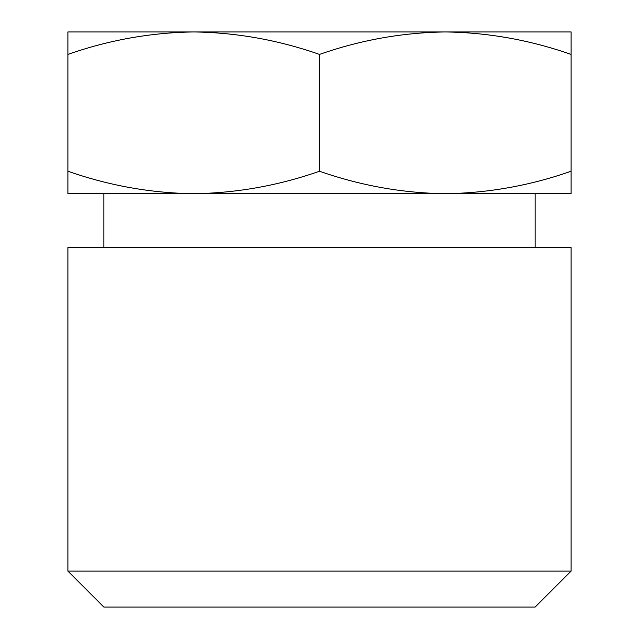 <?xml version="1.0" encoding="UTF-8"?>
<svg xmlns="http://www.w3.org/2000/svg" width="639" height="639" viewBox="0 0 639 639"><rect width="100%" height="100%" fill="white"/><g stroke="black" fill="none" stroke-linecap="round" stroke-linejoin="round"><path stroke-width="0.96" d="M193.681 31.95L193.697 31.95C150.804 32.557 108.87 40.041 67.894 54.419L67.894 31.95L445.319 31.95C402.41 32.557 360.476 40.041 319.5 54.419C278.428 40.025 236.494 32.541 193.697 31.95L193.681 31.95M67.894 571.106L571.106 571.106L571.106 247.612L67.894 247.612L67.894 571.106L103.837 607.05L535.163 607.05L571.106 571.106M535.163 247.612L535.163 193.697L445.303 193.697C488.196 193.09 530.13 185.606 571.106 171.228L571.106 54.419C530.035 40.025 488.1 32.541 445.303 31.95L571.106 31.95L571.106 54.419M103.837 247.612L103.837 193.697L193.697 193.697C236.59 193.09 278.524 185.606 319.5 171.228L319.5 54.419M571.106 171.228L571.106 193.697L445.303 193.697C402.506 193.106 360.572 185.622 319.5 171.228M67.894 171.228C108.965 185.622 150.9 193.106 193.697 193.697L67.894 193.697L67.894 54.419M193.697 193.697L445.303 193.697"/></g></svg>
